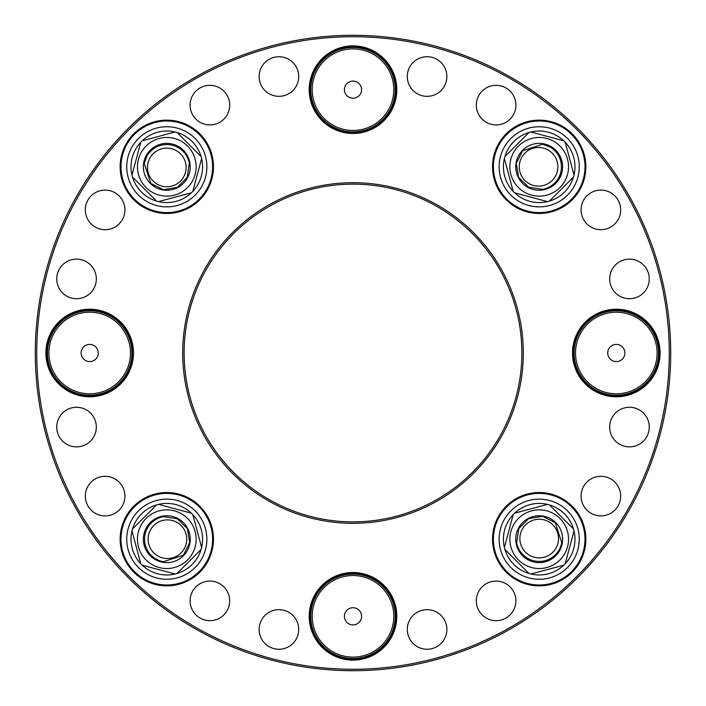 <?xml version="1.0" encoding="UTF-8"?>
<svg xmlns="http://www.w3.org/2000/svg" width="706" height="706" viewBox="0 0 706 706"><rect width="100%" height="100%" fill="white"/><g stroke="black" fill="none" stroke-linecap="round" stroke-linejoin="round"><path stroke-width="1.06" d="M153.14 181.089A19.318 19.318 0 0 1 161.806 148.772A19.318 19.318 0 0 1 185.466 172.432A19.318 19.318 0 0 1 153.14 181.089M150.81 183.428L163.43 189.711L177.312 187.408L187.214 177.374L189.349 163.43A22.901 22.901 0 0 0 144.262 163.43L150.81 183.428M150.925 150.925L149.037 152.99M146.98 155.964L144.262 163.43M150.237 150.237A23.439 23.439 0 0 0 160.739 189.446A23.439 23.439 0 0 0 189.446 160.739A23.439 23.439 0 0 0 150.237 150.237M187.549 187.549A29.334 29.334 0 0 1 138.464 174.4A29.334 29.334 0 0 1 174.4 138.464A29.334 29.334 0 0 1 187.549 187.549M177.056 132.525L201.086 156.555A35.777 35.777 0 0 1 201.616 158.541L192.817 191.37A35.777 35.777 0 0 1 191.37 192.817L158.541 201.616A35.777 35.777 0 0 1 156.555 201.086L132.525 177.056A35.777 35.777 0 0 1 131.996 175.07L140.794 142.241A35.777 35.777 0 0 1 142.241 140.794L175.07 131.996A35.777 35.777 0 0 1 177.056 132.525L201.086 156.555A35.777 35.777 0 0 0 177.056 132.525M142.241 140.794L175.07 131.996A35.777 35.777 0 0 0 142.241 140.794M140.671 142.7L140.794 142.241A35.777 35.777 0 0 0 131.996 175.07M156.555 201.086L132.525 177.056A35.777 35.777 0 0 0 156.555 201.086M192.941 190.911L192.817 191.37A35.777 35.777 0 0 0 201.616 158.541M191.37 192.817L158.541 201.616A35.777 35.777 0 0 0 191.37 192.817M195.138 195.138A40.074 40.074 0 0 1 128.104 177.18A40.074 40.074 0 0 1 177.18 128.104A40.074 40.074 0 0 1 195.138 195.138M552.86 524.911A19.318 19.318 0 0 1 544.194 557.228A19.318 19.318 0 0 1 520.534 533.568A19.318 19.318 0 0 1 552.86 524.911M561.738 542.57A22.901 22.901 0 0 1 516.651 542.57L518.786 528.626L528.688 518.592L542.57 516.289L555.19 522.572L561.738 542.57M555.763 555.763A23.439 23.439 0 0 0 545.261 516.554A23.439 23.439 0 0 0 516.554 545.261A23.439 23.439 0 0 0 555.763 555.763M518.451 518.451A29.334 29.334 0 0 1 567.536 531.6A29.334 29.334 0 0 1 531.6 567.536A29.334 29.334 0 0 1 518.451 518.451M528.944 573.475L504.914 549.444A35.777 35.777 0 0 1 504.384 547.459L513.183 514.63A35.777 35.777 0 0 1 514.63 513.183L547.459 504.384A35.777 35.777 0 0 1 549.444 504.914L573.475 528.944A35.777 35.777 0 0 1 574.004 530.93L565.206 563.759A35.777 35.777 0 0 1 563.759 565.206L530.93 574.004A35.777 35.777 0 0 1 528.944 573.475L504.914 549.444A35.777 35.777 0 0 0 528.944 573.475M563.759 565.206L530.93 574.004A35.777 35.777 0 0 0 563.759 565.206M574.004 530.93L565.206 563.759A35.777 35.777 0 0 0 574.004 530.93M549.444 504.914L573.475 528.944A35.777 35.777 0 0 0 549.444 504.914M504.384 547.459L513.183 514.63A35.777 35.777 0 0 0 504.384 547.459M514.63 513.183L547.459 504.384A35.777 35.777 0 0 0 514.63 513.183M510.862 510.862A40.074 40.074 0 0 1 577.896 528.82A40.074 40.074 0 0 1 528.82 577.896A40.074 40.074 0 0 1 510.862 510.862M524.911 153.14A19.318 19.318 0 0 1 557.228 161.806A19.318 19.318 0 0 1 533.568 185.466A19.318 19.318 0 0 1 524.911 153.14M522.572 150.81L516.289 163.43L518.592 177.312L528.626 187.214L542.57 189.349A22.901 22.901 0 0 0 542.57 144.262L522.572 150.81M555.075 150.925L553.01 149.037M550.036 146.98L542.57 144.262M555.763 150.237A23.439 23.439 0 0 0 516.554 160.739A23.439 23.439 0 0 0 545.261 189.446A23.439 23.439 0 0 0 555.763 150.237M518.451 187.549A29.334 29.334 0 0 1 531.6 138.464A29.334 29.334 0 0 1 567.536 174.4A29.334 29.334 0 0 1 518.451 187.549M573.475 177.056L549.444 201.086A35.777 35.777 0 0 1 547.459 201.616L514.63 192.817A35.777 35.777 0 0 1 513.183 191.37L504.384 158.541A35.777 35.777 0 0 1 504.914 156.555L528.944 132.525A35.777 35.777 0 0 1 530.93 131.996L563.759 140.794A35.777 35.777 0 0 1 565.206 142.241L574.004 175.07A35.777 35.777 0 0 1 573.475 177.056L549.444 201.086A35.777 35.777 0 0 0 573.475 177.056M565.206 142.241L574.004 175.07A35.777 35.777 0 0 0 565.206 142.241M530.93 131.996L563.759 140.794A35.777 35.777 0 0 0 530.93 131.996M504.914 156.555L528.944 132.525A35.777 35.777 0 0 0 504.914 156.555M547.459 201.616L514.63 192.817A35.777 35.777 0 0 0 547.459 201.616M504.508 158.991L504.384 158.541A35.777 35.777 0 0 0 513.183 191.37M510.862 195.138A40.074 40.074 0 0 1 528.82 128.104A40.074 40.074 0 0 1 577.896 177.18A40.074 40.074 0 0 1 510.862 195.138M413.081 615.464A19.803 19.803 0 0 0 421.95 648.585A19.803 19.803 0 0 0 446.201 624.342A19.803 19.803 0 0 0 413.081 615.464M482.11 586.871A19.803 19.803 0 0 0 490.988 619.992A19.803 19.803 0 0 0 515.23 595.749A19.803 19.803 0 0 0 482.11 586.871M581.073 496.106A19.803 19.803 0 0 0 610.769 513.253A19.803 19.803 0 0 0 610.769 478.959A19.803 19.803 0 0 0 581.073 496.106M609.666 427.077A19.803 19.803 0 0 0 639.362 444.224A19.803 19.803 0 0 0 639.362 409.93A19.803 19.803 0 0 0 609.666 427.077M615.464 292.919A19.803 19.803 0 0 0 648.585 284.05A19.803 19.803 0 0 0 624.342 259.799A19.803 19.803 0 0 0 615.464 292.919M586.871 223.89A19.803 19.803 0 0 0 619.992 215.012A19.803 19.803 0 0 0 595.749 190.77A19.803 19.803 0 0 0 586.871 223.89M496.106 124.927A19.803 19.803 0 0 0 513.253 95.231A19.803 19.803 0 0 0 478.959 95.231A19.803 19.803 0 0 0 496.106 124.927M427.077 96.334A19.803 19.803 0 0 0 444.224 66.638A19.803 19.803 0 0 0 409.93 66.638A19.803 19.803 0 0 0 427.077 96.334M292.919 90.536A19.803 19.803 0 0 0 284.05 57.415A19.803 19.803 0 0 0 259.799 81.658A19.803 19.803 0 0 0 292.919 90.536M223.89 119.129A19.803 19.803 0 0 0 215.012 86.008A19.803 19.803 0 0 0 190.77 110.251A19.803 19.803 0 0 0 223.89 119.129M124.927 209.894A19.803 19.803 0 0 0 95.231 192.747A19.803 19.803 0 0 0 95.231 227.041A19.803 19.803 0 0 0 124.927 209.894M96.334 278.923A19.803 19.803 0 0 0 66.638 261.776A19.803 19.803 0 0 0 66.638 296.07A19.803 19.803 0 0 0 96.334 278.923M90.536 413.081A19.803 19.803 0 0 0 57.415 421.95A19.803 19.803 0 0 0 81.658 446.201A19.803 19.803 0 0 0 90.536 413.081M119.129 482.11A19.803 19.803 0 0 0 86.008 490.988A19.803 19.803 0 0 0 110.251 515.23A19.803 19.803 0 0 0 119.129 482.11M278.923 609.666A19.803 19.803 0 0 0 261.776 639.362A19.803 19.803 0 0 0 296.07 639.362A19.803 19.803 0 0 0 278.923 609.666M209.894 581.073A19.803 19.803 0 0 0 192.747 610.769A19.803 19.803 0 0 0 227.041 610.769A19.803 19.803 0 0 0 209.894 581.073M353 36.73A316.27 316.27 0 0 0 79.107 511.135A316.27 316.27 0 0 0 626.893 511.135A316.27 316.27 0 0 0 353 36.73M353 182.704A170.296 170.296 0 0 0 205.517 438.152A170.296 170.296 0 0 0 500.483 438.152A170.296 170.296 0 0 0 353 182.704M492.541 539.199A46.649 46.649 0 0 0 562.523 579.6A46.649 46.649 0 0 0 562.523 498.789A46.649 46.649 0 0 0 492.541 539.199M539.199 213.459A46.649 46.649 0 0 0 579.6 143.477A46.649 46.649 0 0 0 498.789 143.477A46.649 46.649 0 0 0 539.199 213.459M213.459 166.801A46.649 46.649 0 0 0 143.477 126.4A46.649 46.649 0 0 0 143.477 207.211A46.649 46.649 0 0 0 213.459 166.801M166.801 492.541A46.649 46.649 0 0 0 126.4 562.523A46.649 46.649 0 0 0 207.211 562.523A46.649 46.649 0 0 0 166.801 492.541M572.531 353A43.79 43.79 0 0 0 638.215 390.921A43.79 43.79 0 0 0 638.215 315.079A43.79 43.79 0 0 0 572.531 353M353 133.469A43.79 43.79 0 0 0 390.921 67.785A43.79 43.79 0 0 0 315.079 67.785A43.79 43.79 0 0 0 353 133.469M133.469 353A43.79 43.79 0 0 0 67.785 315.079A43.79 43.79 0 0 0 67.785 390.921A43.79 43.79 0 0 0 133.469 353M353 572.531A43.79 43.79 0 0 0 315.079 638.215A43.79 43.79 0 0 0 390.921 638.215A43.79 43.79 0 0 0 353 572.531M166.801 493.397A45.793 45.793 0 0 0 127.142 562.091A45.793 45.793 0 0 0 206.461 562.091A45.793 45.793 0 0 0 166.801 493.397M493.397 539.199A45.793 45.793 0 0 0 562.091 578.858A45.793 45.793 0 0 0 562.091 499.539A45.793 45.793 0 0 0 493.397 539.199M539.199 212.603A45.793 45.793 0 0 0 578.858 143.909A45.793 45.793 0 0 0 499.539 143.909A45.793 45.793 0 0 0 539.199 212.603M212.603 166.801A45.793 45.793 0 0 0 143.909 127.142A45.793 45.793 0 0 0 143.909 206.461A45.793 45.793 0 0 0 212.603 166.801M353 670.7A317.7 317.7 0 0 1 35.3 353A317.7 317.7 0 0 1 353 35.3A317.7 317.7 0 0 1 670.7 353A317.7 317.7 0 0 1 353 670.7M353 184.134A168.866 168.866 0 0 0 206.752 437.438A168.866 168.866 0 0 0 499.248 437.438A168.866 168.866 0 0 0 353 184.134M573.387 353A42.934 42.934 0 0 0 637.783 390.18A42.934 42.934 0 0 0 637.783 315.82A42.934 42.934 0 0 0 573.387 353M353 132.613A42.934 42.934 0 0 0 390.18 68.217A42.934 42.934 0 0 0 315.82 68.217A42.934 42.934 0 0 0 353 132.613M132.613 353A42.934 42.934 0 0 0 68.217 315.82A42.934 42.934 0 0 0 68.217 390.18A42.934 42.934 0 0 0 132.613 353M353 573.387A42.934 42.934 0 0 0 315.82 637.783A42.934 42.934 0 0 0 390.18 637.783A42.934 42.934 0 0 0 353 573.387M626.187 311.955A42.219 42.219 0 0 1 646.934 382.07A42.219 42.219 0 0 1 575.84 364.984A42.219 42.219 0 0 1 626.187 311.955A42.219 42.219 0 0 1 646.934 382.07A42.219 42.219 0 0 1 575.84 364.984A42.219 42.219 0 0 1 626.187 311.955M311.955 79.813A42.219 42.219 0 0 1 382.07 59.066A42.219 42.219 0 0 1 364.984 130.16A42.219 42.219 0 0 1 311.955 79.813A42.219 42.219 0 0 1 382.07 59.066A42.219 42.219 0 0 1 364.984 130.16A42.219 42.219 0 0 1 311.955 79.813M79.813 394.045A42.219 42.219 0 0 1 59.066 323.93A42.219 42.219 0 0 1 130.16 341.016A42.219 42.219 0 0 1 79.813 394.045A42.219 42.219 0 0 1 59.066 323.93A42.219 42.219 0 0 1 130.16 341.016A42.219 42.219 0 0 1 79.813 394.045M394.045 626.187A42.219 42.219 0 0 1 323.93 646.934A42.219 42.219 0 0 1 341.016 575.84A42.219 42.219 0 0 1 394.045 626.187A42.219 42.219 0 0 1 323.93 646.934A42.219 42.219 0 0 1 341.016 575.84A42.219 42.219 0 0 1 394.045 626.187M614.308 361.348A8.587 8.587 0 0 0 624.554 350.564A8.587 8.587 0 0 0 610.09 347.087A8.587 8.587 0 0 0 614.308 361.348M361.348 91.692A8.587 8.587 0 0 0 350.564 81.446A8.587 8.587 0 0 0 347.087 95.91A8.587 8.587 0 0 0 361.348 91.692M91.692 344.652A8.587 8.587 0 0 0 81.446 355.436A8.587 8.587 0 0 0 95.91 358.913A8.587 8.587 0 0 0 91.692 344.652M344.652 614.308A8.587 8.587 0 0 0 355.436 624.554A8.587 8.587 0 0 0 358.913 610.09A8.587 8.587 0 0 0 344.652 614.308M195.138 510.862A40.074 40.074 0 0 1 177.18 577.896A40.074 40.074 0 0 1 128.104 528.82A40.074 40.074 0 0 1 195.138 510.862M192.817 514.63A35.777 35.777 0 0 1 175.07 574.004A35.777 35.777 0 0 1 132.525 528.944A35.777 35.777 0 0 1 192.817 514.63L201.492 547.009M201.086 549.444L177.056 573.475L201.086 549.444M142.7 565.329L175.07 574.004M132.119 531.38L140.794 563.759M132.525 528.944L156.555 504.914L132.525 528.944M158.541 504.384L191.37 513.183L158.541 504.384M187.549 518.451A29.334 29.334 0 0 1 174.4 567.536A29.334 29.334 0 0 1 138.464 531.6A29.334 29.334 0 0 1 187.549 518.451M150.237 555.763A23.439 23.439 0 0 0 189.446 545.261A23.439 23.439 0 0 0 160.739 516.554A23.439 23.439 0 0 0 150.237 555.763M163.43 561.738L183.428 555.19L189.711 542.57L187.408 528.688L177.374 518.786L163.43 516.651A22.901 22.901 0 0 0 163.43 561.738M181.089 552.86A19.318 19.318 0 0 1 148.772 544.194A19.318 19.318 0 0 1 172.432 520.534A19.318 19.318 0 0 1 181.089 552.86M625.851 313.34A40.789 40.789 0 0 1 645.902 381.081A40.789 40.789 0 0 1 577.208 364.578A40.789 40.789 0 0 1 625.851 313.34M313.34 80.149A40.789 40.789 0 0 1 381.081 60.098A40.789 40.789 0 0 1 364.578 128.792A40.789 40.789 0 0 1 313.34 80.149M80.149 392.66A40.789 40.789 0 0 1 60.098 324.919A40.789 40.789 0 0 1 128.792 341.422A40.789 40.789 0 0 1 80.149 392.66M392.66 625.851A40.789 40.789 0 0 1 324.919 645.902A40.789 40.789 0 0 1 341.422 577.208A40.789 40.789 0 0 1 392.66 625.851"/></g></svg>
